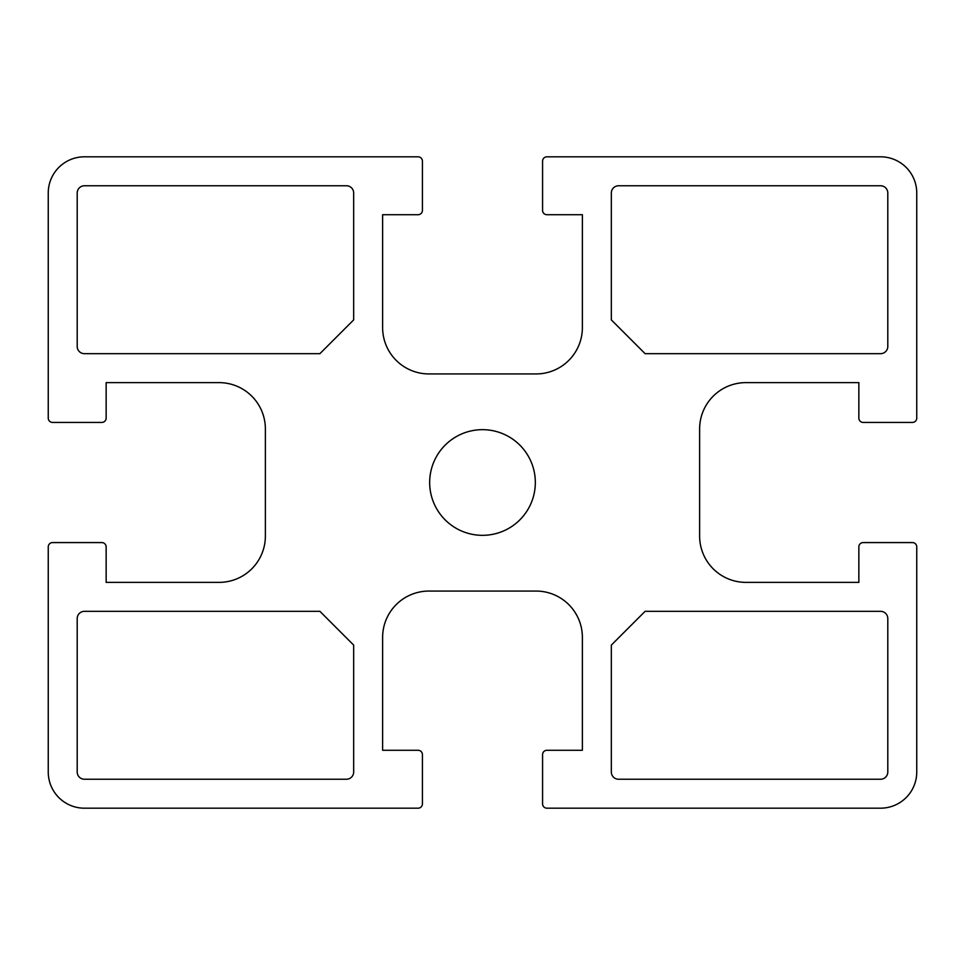 <?xml version="1.0" encoding="UTF-8"?>
<svg xmlns="http://www.w3.org/2000/svg" width="965" height="965" viewBox="0 0 965 965"><rect width="100%" height="100%" fill="white"/><g stroke="black" fill="none" stroke-linecap="round" stroke-linejoin="round"><path stroke-width="1.45" d="M353.673 645.102L353.673 772A7.238 7.238 0 0 1 346.435 779.238L84.438 779.238A7.238 7.238 0 0 1 77.2 772L77.2 618.565A7.238 7.238 0 0 1 84.438 611.327L319.897 611.327L353.673 645.102M319.897 353.673L84.438 353.673A7.238 7.238 0 0 1 77.2 346.435L77.2 193A7.238 7.238 0 0 1 84.438 185.763L346.435 185.763A7.238 7.238 0 0 1 353.673 193L353.673 319.897L319.897 353.673M611.327 319.897L611.327 193A7.238 7.238 0 0 1 618.565 185.763L880.562 185.763A7.238 7.238 0 0 1 887.8 193L887.8 346.435A7.238 7.238 0 0 1 880.562 353.673L645.102 353.673L611.327 319.897M645.102 611.327L880.562 611.327A7.238 7.238 0 0 1 887.8 618.565L887.8 772A7.238 7.238 0 0 1 880.562 779.238L618.565 779.238A7.238 7.238 0 0 1 611.327 772L611.327 645.102L645.102 611.327M535.334 482.5A52.834 52.834 0 0 1 456.083 528.253A52.834 52.834 0 0 1 456.083 436.747A52.834 52.834 0 0 1 535.334 482.5M858.85 546.914L858.85 582.378L745.945 582.378A46.32 46.32 0 0 1 699.625 536.058L699.625 428.943A46.32 46.32 0 0 1 745.945 382.623L858.85 382.623L858.85 418.086A4.343 4.343 0 0 0 863.193 422.429L912.408 422.429A4.343 4.343 0 0 0 916.75 418.086L916.75 193A36.188 36.188 0 0 0 880.562 156.812L546.914 156.812A4.343 4.343 0 0 0 542.571 161.155L542.571 210.37A4.343 4.343 0 0 0 546.914 214.713L582.378 214.713L582.378 327.618A46.32 46.32 0 0 1 536.058 373.938L428.943 373.938A46.32 46.32 0 0 1 382.623 327.618L382.623 214.713L418.086 214.713A4.343 4.343 0 0 0 422.429 210.37L422.429 161.155A4.343 4.343 0 0 0 418.086 156.812L84.438 156.812A36.188 36.188 0 0 0 48.25 193L48.25 418.086A4.343 4.343 0 0 0 52.593 422.429L101.808 422.429A4.343 4.343 0 0 0 106.15 418.086L106.15 382.623L219.055 382.623A46.32 46.32 0 0 1 265.375 428.943L265.375 536.058A46.32 46.32 0 0 1 219.055 582.378L106.15 582.378L106.15 546.914A4.343 4.343 0 0 0 101.808 542.571L52.593 542.571A4.343 4.343 0 0 0 48.25 546.914L48.25 772A36.188 36.188 0 0 0 84.438 808.188L418.086 808.188A4.343 4.343 0 0 0 422.429 803.845L422.429 754.63A4.343 4.343 0 0 0 418.086 750.288L382.623 750.288L382.623 637.383A46.32 46.32 0 0 1 428.943 591.062L536.058 591.062A46.32 46.32 0 0 1 582.378 637.383L582.378 750.288L546.914 750.288A4.343 4.343 0 0 0 542.571 754.63L542.571 803.845A4.343 4.343 0 0 0 546.914 808.188L880.562 808.188A36.188 36.188 0 0 0 916.75 772L916.75 546.914A4.343 4.343 0 0 0 912.408 542.571L863.193 542.571A4.343 4.343 0 0 0 858.85 546.914"/></g></svg>
